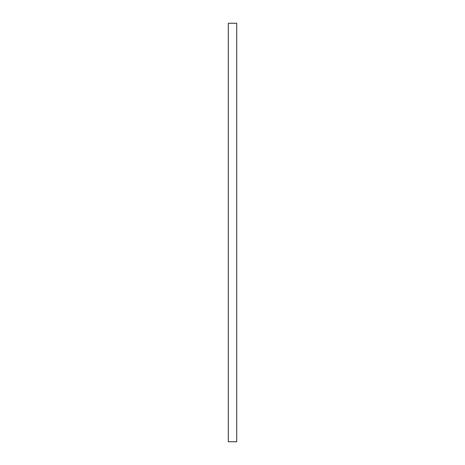 <?xml version="1.0" encoding="UTF-8"?>
<svg xmlns="http://www.w3.org/2000/svg" width="465" height="465" viewBox="0 0 465 465"><rect width="100%" height="100%" fill="white"/><g stroke="black" fill="none" stroke-linecap="round" stroke-linejoin="round"><path stroke-width="0.7" d="M236.685 232.5L236.685 441.75L228.315 441.75L228.315 23.25L236.685 23.25L236.685 232.5"/></g></svg>
